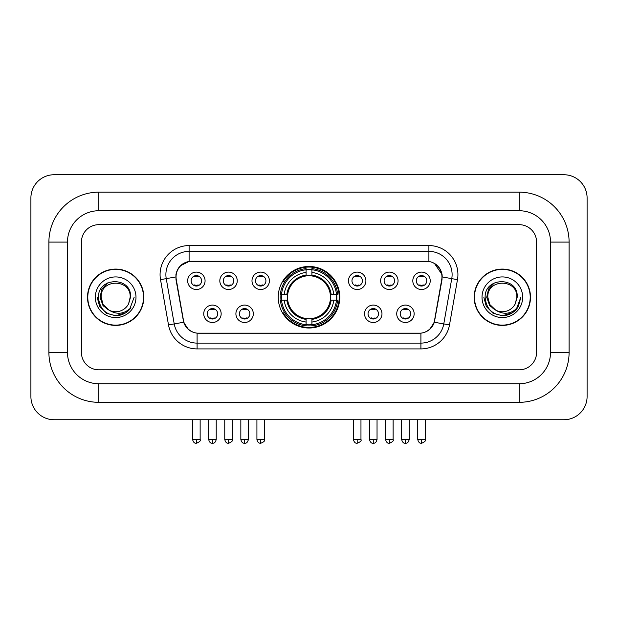 <?xml version="1.0" encoding="UTF-8"?>
<svg xmlns="http://www.w3.org/2000/svg" width="618" height="618" viewBox="0 0 618 618"><rect width="100%" height="100%" fill="white"/><g stroke="black" fill="none" stroke-linecap="round" stroke-linejoin="round"><path stroke-width="0.93" d="M278.231 297.243A30.769 30.769 0 0 0 309 328.011A30.769 30.769 0 0 0 339.769 297.243A30.769 30.769 0 0 0 309 266.474A30.769 30.769 0 0 0 278.231 297.243M253.318 313.789A8.706 8.706 0 0 1 244.612 322.496A8.706 8.706 0 0 1 235.906 313.789A8.706 8.706 0 0 1 244.612 305.083A8.706 8.706 0 0 1 253.318 313.789M239.39 313.789A5.222 5.222 0 0 0 244.612 319.012A5.222 5.222 0 0 0 249.842 313.789A5.222 5.222 0 0 0 244.612 308.567A5.222 5.222 0 0 0 239.39 313.789M381.978 313.789A8.706 8.706 0 0 1 373.272 322.496A8.706 8.706 0 0 1 364.558 313.789A8.706 8.706 0 0 1 373.272 305.083A8.706 8.706 0 0 1 381.978 313.789M368.042 313.789A5.222 5.222 0 0 0 373.272 319.012A5.222 5.222 0 0 0 378.494 313.789A5.222 5.222 0 0 0 373.272 308.567A5.222 5.222 0 0 0 368.042 313.789M414.145 313.789A8.706 8.706 0 0 1 405.439 322.496A8.706 8.706 0 0 1 396.725 313.789A8.706 8.706 0 0 1 405.439 305.083A8.706 8.706 0 0 1 414.145 313.789M400.209 313.789A5.222 5.222 0 0 0 405.439 319.012A5.222 5.222 0 0 0 410.661 313.789A5.222 5.222 0 0 0 405.439 308.567A5.222 5.222 0 0 0 400.209 313.789M221.159 313.789A8.706 8.706 0 0 1 212.445 322.496A8.706 8.706 0 0 1 203.739 313.789A8.706 8.706 0 0 1 212.445 305.083A8.706 8.706 0 0 1 221.159 313.789M207.223 313.789A5.222 5.222 0 0 0 212.445 319.012A5.222 5.222 0 0 0 217.675 313.789A5.222 5.222 0 0 0 212.445 308.567A5.222 5.222 0 0 0 207.223 313.789M237.242 280.811A8.706 8.706 0 0 1 228.529 289.518A8.706 8.706 0 0 1 219.823 280.811A8.706 8.706 0 0 1 228.529 272.105A8.706 8.706 0 0 1 237.242 280.811M223.307 280.811A5.222 5.222 0 0 0 228.529 286.041A5.222 5.222 0 0 0 233.758 280.811A5.222 5.222 0 0 0 228.529 275.589A5.222 5.222 0 0 0 223.307 280.811M269.402 280.811A8.706 8.706 0 0 1 260.696 289.518A8.706 8.706 0 0 1 251.989 280.811A8.706 8.706 0 0 1 260.696 272.105A8.706 8.706 0 0 1 269.402 280.811M255.473 280.811A5.222 5.222 0 0 0 260.696 286.041A5.222 5.222 0 0 0 265.918 280.811A5.222 5.222 0 0 0 260.696 275.589A5.222 5.222 0 0 0 255.473 280.811M365.895 280.811A8.706 8.706 0 0 1 357.189 289.518A8.706 8.706 0 0 1 348.482 280.811A8.706 8.706 0 0 1 357.189 272.105A8.706 8.706 0 0 1 365.895 280.811M351.966 280.811A5.222 5.222 0 0 0 357.189 286.041A5.222 5.222 0 0 0 362.411 280.811A5.222 5.222 0 0 0 357.189 275.589A5.222 5.222 0 0 0 351.966 280.811M398.062 280.811A8.706 8.706 0 0 1 389.355 289.518A8.706 8.706 0 0 1 380.642 280.811A8.706 8.706 0 0 1 389.355 272.105A8.706 8.706 0 0 1 398.062 280.811M384.126 280.811A5.222 5.222 0 0 0 389.355 286.041A5.222 5.222 0 0 0 394.578 280.811A5.222 5.222 0 0 0 389.355 275.589A5.222 5.222 0 0 0 384.126 280.811M430.228 280.811A8.706 8.706 0 0 1 421.515 289.518A8.706 8.706 0 0 1 412.809 280.811A8.706 8.706 0 0 1 421.515 272.105A8.706 8.706 0 0 1 430.228 280.811M416.293 280.811A5.222 5.222 0 0 0 421.515 286.041A5.222 5.222 0 0 0 426.744 280.811A5.222 5.222 0 0 0 421.515 275.589A5.222 5.222 0 0 0 416.293 280.811M205.076 280.811A8.706 8.706 0 0 1 196.369 289.518A8.706 8.706 0 0 1 187.656 280.811A8.706 8.706 0 0 1 196.369 272.105A8.706 8.706 0 0 1 205.076 280.811M191.14 280.811A5.222 5.222 0 0 0 196.369 286.041A5.222 5.222 0 0 0 201.592 280.811A5.222 5.222 0 0 0 196.369 275.589A5.222 5.222 0 0 0 191.14 280.811M176.284 279.645A15.674 15.674 0 0 1 191.719 261.244L426.281 261.244A15.674 15.674 0 0 1 441.715 279.645L434.547 320.286A15.674 15.674 0 0 1 419.112 333.241L198.888 333.241A15.674 15.674 0 0 1 183.453 320.286L176.284 279.645M280.989 300.147A28.158 28.158 0 0 1 280.989 294.338M87.509 297.243A28.158 28.158 0 0 0 115.666 325.4A28.158 28.158 0 0 0 143.824 297.243A28.158 28.158 0 0 0 115.666 269.085A28.158 28.158 0 0 0 87.509 297.243M474.176 297.243A28.158 28.158 0 0 0 502.334 325.4A28.158 28.158 0 0 0 530.491 297.243A28.158 28.158 0 0 0 502.334 269.085A28.158 28.158 0 0 0 474.176 297.243M175.929 274.601C177.436 267.339 181.823 262.944 189.108 261.422L428.892 261.422C436.161 262.936 440.557 267.331 442.071 274.601L442.009 279.645L434.361 322.256C432.067 328.575 427.579 332.206 420.904 333.164L197.096 333.164C190.437 332.221 185.948 328.583 183.639 322.256L175.991 279.645L175.929 274.601M180.386 265.802L189.108 261.422L189.108 251.379L428.892 251.379A23.221 23.221 0 0 1 451.758 278.633L443.778 323.917A23.221 23.221 0 0 1 420.904 343.106L197.096 343.106A23.221 23.221 0 0 1 174.222 323.917L166.242 278.633A23.221 23.221 0 0 1 189.108 251.379L189.108 245.57L428.892 245.57L428.892 261.422M175.759 276.957L166.242 278.633A23.221 23.221 0 0 1 165.887 274.601M434.408 263.353L442.071 274.601L442.241 276.957L457.482 279.645L449.495 324.929A29.031 29.031 0 0 1 420.904 348.915L197.096 348.915A29.031 29.031 0 0 1 168.505 324.929L160.518 279.645A29.031 29.031 0 0 1 189.108 245.57M198.594 333.241L197.096 333.164L197.096 348.915M420.904 348.915L420.904 333.164L419.406 333.241M449.495 324.929L434.361 322.256L429.672 329.402M188.428 329.494L183.639 322.256L168.505 324.929M434.84 320.286L434.748 320.781M183.252 320.781L183.16 320.286M536.586 242.086A17.42 17.42 0 0 0 519.174 224.674L98.826 224.674A17.42 17.42 0 0 0 81.414 242.086L81.414 352.399A17.42 17.42 0 0 0 98.826 369.819L519.174 369.819A17.42 17.42 0 0 0 536.586 352.399L536.586 242.086A17.42 17.42 0 0 0 519.174 224.674L98.826 224.674A17.42 17.42 0 0 0 81.414 242.086L81.414 352.399A17.42 17.42 0 0 0 98.826 369.819L519.174 369.819A17.42 17.42 0 0 0 536.586 352.399L536.586 242.086M143.53 297.243A27.872 27.872 0 0 0 115.666 269.378A27.872 27.872 0 0 0 87.795 297.243A27.872 27.872 0 0 0 115.666 325.114A27.872 27.872 0 0 0 143.53 297.243M134.168 297.243L129.602 309.425L127.007 311.866M110.22 310.947L103.021 305.655L100.039 297.243L101.885 289.054L107.617 282.936M108.953 310.112L103.098 304.504L101.151 297.243C100.263 278.517 131.07 278.517 130.182 297.243L128.59 303.847L130.529 297.243C131.966 276.285 97.829 276.794 98.463 297.243C99.622 309.587 106.427 315.667 118.88 315.466C123.955 314.492 127.972 311.897 130.939 307.694C124.241 314.122 116.98 314.964 109.154 310.213L103.098 304.504L101.151 297.243C100.263 278.517 131.07 278.517 130.182 297.243L128.59 303.847A14.515 14.515 0 0 1 109.154 310.213L103.098 304.504L101.151 297.243C100.263 278.517 131.07 278.517 130.182 297.243L128.59 303.847M109.154 310.213C104.079 307.416 101.406 303.09 101.151 297.243C100.263 278.517 131.07 278.517 130.182 297.243M95.342 297.243A20.317 20.317 0 0 0 115.666 317.567A20.317 20.317 0 0 0 135.983 297.243A20.317 20.317 0 0 0 115.666 276.926A20.317 20.317 0 0 0 95.342 297.243M130.939 307.694L125.74 312.762M125.616 312.847L118.88 315.466L125.655 312.816L118.88 315.466L125.655 312.816L115.666 315.752L106.412 313.272L99.637 306.497L97.157 297.243M530.205 297.243A27.872 27.872 0 0 0 502.334 269.378A27.872 27.872 0 0 0 474.47 297.243A27.872 27.872 0 0 0 502.334 325.114A27.872 27.872 0 0 0 530.205 297.243M512.291 312.847L502.334 315.752L493.079 313.272L486.312 306.497L483.832 297.243L486.312 306.497L493.079 313.272L502.334 315.752L511.588 313.272L518.363 306.497L520.843 297.243L516.269 309.425L513.674 311.866M496.887 310.947L489.688 305.655L486.706 297.243L488.56 289.054L494.292 282.936M495.821 310.213C490.746 307.416 488.081 303.09 487.818 297.243C486.93 278.517 517.737 278.517 516.849 297.243L515.257 303.847A14.515 14.515 0 0 1 495.821 310.213L489.765 304.504L487.818 297.243L489.765 304.504L495.621 310.112L489.765 304.504L487.818 297.243C486.93 278.517 517.737 278.517 516.849 297.243L515.257 303.847L517.196 297.243C518.641 276.285 484.497 276.794 485.13 297.243C486.289 309.587 493.094 315.667 505.547 315.466C510.623 314.492 514.639 311.897 517.606 307.694C510.908 314.122 503.647 314.964 495.821 310.213L495.76 310.182M516.849 297.243C517.737 278.517 486.93 278.517 487.818 297.243C486.93 278.517 517.737 278.517 516.849 297.243L515.257 303.847M482.017 297.243A20.317 20.317 0 0 0 502.334 317.567A20.317 20.317 0 0 0 522.658 297.243A20.317 20.317 0 0 0 502.334 276.926A20.317 20.317 0 0 0 482.017 297.243M517.606 307.694L512.415 312.762M520.843 297.243L518.363 306.497L511.588 313.272L502.334 315.752L493.079 313.272L486.312 306.497L483.832 297.243L486.312 306.497L493.079 313.272L502.334 315.752L511.588 313.272L518.363 306.497L520.843 297.243L518.363 306.497L511.588 313.272L502.334 315.752L493.079 313.272L486.312 306.497L483.832 297.243M517.567 307.749L512.422 312.754L517.567 307.749M512.299 312.839L505.64 315.45L512.299 312.839M311.905 324.728L311.905 325.895A28.799 28.799 0 0 0 337.652 300.147L336.486 300.147A27.632 27.632 0 0 1 311.905 324.728L311.905 322.04A24.967 24.967 0 0 0 333.797 300.147L330.282 300.147A21.483 21.483 0 0 0 311.905 275.96L311.905 269.757A27.632 27.632 0 0 1 336.486 294.338L337.652 294.338A28.799 28.799 0 0 0 311.905 268.591L311.905 269.757M281.514 300.147L280.348 300.147A28.799 28.799 0 0 0 306.095 325.895L306.095 324.728A27.632 27.632 0 0 1 281.514 300.147L284.203 300.147A24.967 24.967 0 0 0 306.095 322.04L306.095 318.525A21.483 21.483 0 0 0 330.282 300.147L331.14 300.147A22.333 22.333 0 0 1 311.905 319.382L311.905 322.04M306.095 269.757L306.095 268.591A28.799 28.799 0 0 0 280.348 294.338L281.514 294.338A27.632 27.632 0 0 1 306.095 269.757L306.095 272.445A24.967 24.967 0 0 0 284.203 294.338L287.718 294.338A21.483 21.483 0 0 0 306.095 318.525L306.095 319.382A22.333 22.333 0 0 1 286.86 300.147L284.203 300.147M281.576 300.147A27.578 27.578 0 0 1 281.576 294.338M311.905 269.819A27.578 27.578 0 0 0 306.095 269.819M336.424 294.338A27.578 27.578 0 0 1 336.424 300.147M336.486 294.338L333.797 294.338A24.967 24.967 0 0 0 311.905 272.445M333.797 300.147L336.486 300.147M306.095 322.04L306.095 324.728M330.282 294.338L333.797 294.338M311.905 318.564L311.905 319.382M306.095 318.525A21.483 21.483 0 0 1 287.718 300.147L286.86 300.147M311.905 324.666A27.578 27.578 0 0 1 306.095 324.666M284.203 294.338L281.514 294.338M306.095 275.922L306.095 272.445M311.905 275.96A21.483 21.483 0 0 0 287.718 294.338L286.86 294.338A22.333 22.333 0 0 1 306.095 275.103M311.905 275.922L311.905 275.103A22.333 22.333 0 0 1 331.14 294.338M284.844 281.569L283.199 281.569A30.189 30.189 0 0 1 339.189 297.243A30.189 30.189 0 0 1 283.199 312.917L284.844 312.917M194.624 285.74L194.624 284.913A4.457 4.457 0 0 0 198.108 284.913L198.108 285.74M198.108 275.883L198.108 276.717A4.457 4.457 0 0 0 194.624 276.717L194.624 275.883M226.791 285.74L226.791 284.913A4.457 4.457 0 0 0 230.275 284.913L230.275 285.74M230.275 275.883L230.275 276.717A4.457 4.457 0 0 0 226.791 276.717L226.791 275.883M258.957 285.74L258.957 284.913A4.457 4.457 0 0 0 262.434 284.913L262.434 285.74M262.434 275.883L262.434 276.717A4.457 4.457 0 0 0 258.957 276.717L258.957 275.883M355.45 285.74L355.45 284.913A4.457 4.457 0 0 0 358.927 284.913L358.927 285.74M358.927 275.883L358.927 276.717A4.457 4.457 0 0 0 355.45 276.717L355.45 275.883M387.61 285.74L387.61 284.913A4.457 4.457 0 0 0 391.094 284.913L391.094 285.74M391.094 275.883L391.094 276.717A4.457 4.457 0 0 0 387.61 276.717L387.61 275.883M419.776 285.74L419.776 284.913A4.457 4.457 0 0 0 423.26 284.913L423.26 285.74M423.26 275.883L423.26 276.717A4.457 4.457 0 0 0 419.776 276.717L419.776 275.883M210.707 318.718L210.707 317.891A4.457 4.457 0 0 0 214.191 317.891L214.191 318.718M214.191 308.861L214.191 309.688A4.457 4.457 0 0 0 210.707 309.688L210.707 308.861M242.874 318.718L242.874 317.891A4.457 4.457 0 0 0 246.358 317.891L246.358 318.718M246.358 308.861L246.358 309.688A4.457 4.457 0 0 0 242.874 309.688L242.874 308.861M371.526 318.718L371.526 317.891A4.457 4.457 0 0 0 375.01 317.891L375.01 318.718M375.01 308.861L375.01 309.688A4.457 4.457 0 0 0 371.526 309.688L371.526 308.861M403.693 318.718L403.693 317.891A4.457 4.457 0 0 0 407.177 317.891L407.177 318.718M407.177 308.861L407.177 309.688A4.457 4.457 0 0 0 403.693 309.688L403.693 308.861M519.174 192.159A49.927 49.927 0 0 1 569.101 242.086A49.927 49.927 0 0 0 519.174 192.159L98.826 192.159A49.927 49.927 0 0 0 48.899 242.086A49.927 49.927 0 0 1 98.826 192.159L98.826 210.738L519.174 210.738L98.826 210.738A31.348 31.348 0 0 0 67.478 242.086L67.478 352.399A31.348 31.348 0 0 0 98.826 383.747L519.174 383.747L98.826 383.747L98.826 402.326L519.174 402.326A49.927 49.927 0 0 0 569.101 352.399L569.101 242.086L550.522 242.086A31.348 31.348 0 0 0 519.174 210.738L519.174 192.159M569.101 352.399L550.522 352.399L550.522 242.086L550.522 352.399A31.348 31.348 0 0 1 519.174 383.747L519.174 402.326M587.1 197.961A23.221 23.221 0 0 0 563.879 174.739L54.121 174.739A23.221 23.221 0 0 0 30.9 197.961L30.9 396.524A23.221 23.221 0 0 0 54.121 419.746L563.879 419.746A23.221 23.221 0 0 0 587.1 396.524L587.1 197.961M48.899 352.399L67.478 352.399L67.478 242.086L48.899 242.086L48.899 352.399A49.927 49.927 0 0 0 98.826 402.326M428.892 245.57A29.031 29.031 0 0 1 457.482 279.645M160.518 279.645L166.242 278.633M311.905 318.525A21.483 21.483 0 0 0 330.282 300.147M306.095 324.929A27.841 27.841 0 0 0 311.905 324.929M336.686 300.147A27.841 27.841 0 0 0 336.686 294.338M311.905 269.556A27.841 27.841 0 0 0 306.095 269.556M196.369 439.483L192.592 439.483C193.249 442.179 194.508 443.438 196.369 443.26L196.369 439.483L200.139 439.483L200.139 419.746M228.529 439.483L224.759 439.483C225.416 442.179 226.675 443.438 228.529 443.26L228.529 439.483L232.306 439.483L232.306 419.746M260.696 439.483L256.918 439.483C257.582 442.179 258.842 443.438 260.696 443.26L260.696 439.483L264.465 439.483L264.465 419.746M357.189 439.483L353.411 439.483C354.075 442.179 355.335 443.438 357.189 443.26L357.189 439.483L360.966 439.483L360.966 419.746M389.355 439.483L385.578 439.483C386.235 442.179 387.494 443.438 389.355 443.26L389.355 439.483L393.125 439.483L393.125 419.746M421.515 439.483L417.745 439.483C418.401 442.179 419.661 443.438 421.515 443.26L421.515 439.483L425.292 439.483L425.292 419.746M212.445 439.483L208.675 439.483C209.332 442.179 210.591 443.438 212.445 443.26L212.445 439.483L216.223 439.483L216.223 419.746M244.612 439.483L240.842 439.483C241.499 442.179 242.758 443.438 244.612 443.26L244.612 439.483L248.39 439.483L248.39 419.746M373.272 439.483L369.494 439.483C370.159 442.179 371.41 443.438 373.272 443.26L373.272 439.483L377.042 439.483L377.042 419.746M405.439 439.483L401.661 439.483C402.318 442.179 403.577 443.438 405.439 443.26L405.439 439.483L409.209 439.483L409.209 419.746M192.592 439.483L192.592 419.746M200.139 439.483C200.904 440.696 199.645 441.947 196.369 443.26M224.759 439.483L224.759 419.746M232.306 439.483C233.071 440.696 231.812 441.947 228.529 443.26M256.918 439.483L256.918 419.746M264.465 439.483C265.238 440.696 263.979 441.947 260.696 443.26M353.411 439.483L353.411 419.746M360.966 439.483C361.731 440.696 360.472 441.947 357.189 443.26M385.578 439.483L385.578 419.746M393.125 439.483C393.89 440.696 392.631 441.947 389.355 443.26M417.745 439.483L417.745 419.746M425.292 439.483C426.057 440.696 424.798 441.947 421.515 443.26M208.675 439.483L208.675 419.746M216.223 439.483C215.566 442.179 214.307 443.438 212.445 443.26M240.842 439.483L240.842 419.746M248.39 439.483C247.725 442.179 246.474 443.438 244.612 443.26M369.494 439.483L369.494 419.746M377.042 439.483C376.385 442.179 375.126 443.438 373.272 443.26M401.661 439.483L401.661 419.746M409.209 439.483C408.552 442.179 407.293 443.438 405.439 443.26"/></g></svg>
